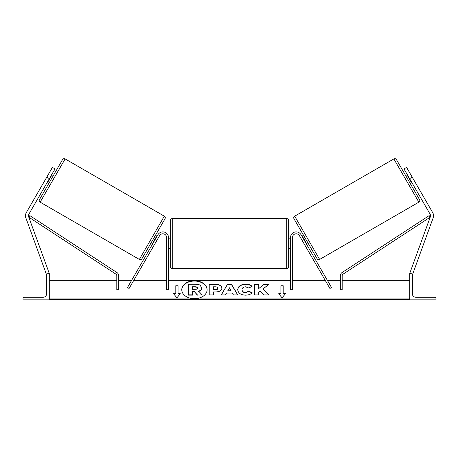 <?xml version="1.0" encoding="UTF-8"?>
<svg xmlns="http://www.w3.org/2000/svg" width="459" height="459" viewBox="0 0 459 459"><rect width="100%" height="100%" fill="white"/><g stroke="black" fill="none" stroke-linecap="round" stroke-linejoin="round"><path stroke-width="0.69" d="M159.589 235.656L129.094 288.476L127.464 287.535L157.965 234.715A5.634 5.634 0 0 1 168.476 237.532L168.476 289.732L166.594 289.732L166.594 237.532A3.758 3.758 0 0 0 159.589 235.656M49.394 178.66L46.789 177.157L52.424 167.397L55.028 168.901L28.865 214.215A3.006 3.006 0 0 0 28.642 216.746L49.239 273.329L48.534 273.587M46.789 177.157L26.261 212.712A6.007 6.007 0 0 0 25.819 217.773L46.416 274.356L47.065 274.121M22.95 299.87L49.239 299.87L49.239 273.587L48.298 273.587A1.693 1.693 0 0 0 46.611 275.274L46.611 293.863A3.379 3.379 0 0 1 43.232 297.243L24.643 297.243A1.693 1.693 0 0 0 22.95 298.935L22.95 299.87M170.352 243.54L170.352 220.446C170.461 219.304 171.087 218.679 172.228 218.57L172.228 268.515C171.087 268.406 170.461 267.781 170.352 266.639L170.352 243.54M288.648 220.446L288.648 266.639C288.539 267.781 287.913 268.406 286.772 268.515L286.772 218.57C287.913 218.679 288.539 219.304 288.648 220.446M168.476 240.286L168.849 240.286L168.849 246.799L168.476 246.799M290.524 240.286L290.151 240.286L290.151 246.799L290.524 246.799M65.132 158.906L40.157 202.161A1.876 1.876 0 0 1 39.474 199.596L62.567 159.594A1.876 1.876 0 0 1 65.132 158.906L164.328 216.178A1.876 1.876 0 0 1 165.016 218.742L141.917 258.75A1.876 1.876 0 0 1 139.352 259.433L164.328 216.178M40.157 202.161L139.352 259.433M47.047 182.722L48.671 183.663M51.741 174.592L53.364 175.533M47.765 181.477L48.092 181.666L51.345 176.026L51.024 175.837M151.12 242.811L152.749 243.752M153.467 242.507L153.14 242.318L156.399 236.678L156.726 236.861M155.813 234.681L157.443 235.616M409.606 178.66L412.211 177.157L406.576 167.397L403.972 168.901L430.135 214.215A3.006 3.006 0 0 1 430.358 216.746L409.761 273.329L410.466 273.587M412.211 177.157L432.739 212.712A6.007 6.007 0 0 1 433.181 217.773L412.584 274.356L411.935 274.121M393.868 158.906A1.876 1.876 0 0 1 396.433 159.594L419.526 199.596A1.876 1.876 0 0 1 418.843 202.161L319.648 259.433L294.672 216.178L393.868 158.906L418.843 202.161M319.648 259.433A1.876 1.876 0 0 1 317.083 258.75L293.984 218.742A1.876 1.876 0 0 1 294.672 216.178M411.952 182.722L410.329 183.663M407.259 174.592L405.636 175.533M411.235 181.477L410.908 181.666L407.655 176.026L407.976 175.837M307.88 242.811L306.251 243.752M303.187 234.681L301.557 235.616M305.533 242.507L305.86 242.318L302.601 236.678L302.274 236.861M436.05 299.87L409.761 299.87L409.761 273.587L410.702 273.587A1.693 1.693 0 0 1 412.389 275.274L412.389 293.863A3.379 3.379 0 0 0 415.768 297.243L434.357 297.243A1.693 1.693 0 0 1 436.05 298.935L436.05 299.87M299.411 235.656L329.906 288.476L331.536 287.535L301.035 234.715A5.634 5.634 0 0 0 290.524 237.532L290.524 289.732L292.406 289.732L292.406 237.532A3.758 3.758 0 0 1 299.411 235.656M116.81 275.727L116.81 289.732L118.686 289.732L118.686 275.727A3.758 3.758 0 0 0 116.988 272.583L29.824 215.598L28.797 217.17L115.961 274.155A1.876 1.876 0 0 1 116.81 275.727M342.19 275.727L342.19 289.732L340.314 289.732L340.314 275.727A3.758 3.758 0 0 1 342.012 272.583L429.176 215.598L430.203 217.17L343.039 274.155A1.876 1.876 0 0 0 342.19 275.727M207.095 289.864A12.668 8.956 0 0 0 194.432 281.04A12.668 8.956 0 0 0 181.764 289.864M194.432 280.77A12.668 8.956 0 0 0 181.764 289.732A12.668 8.956 0 0 0 194.432 298.689A12.668 8.956 0 0 0 207.101 289.732A12.668 8.956 0 0 0 194.432 280.77M409.761 280.346L342.19 280.346M340.314 280.346L327.382 280.346M325.213 280.346L292.406 280.346M290.524 280.346L168.476 280.346M166.594 280.346L133.787 280.346M131.618 280.346L118.686 280.346M116.81 280.346L49.239 280.346M409.761 298.935L49.239 298.935M178.052 293.714L178.052 285.745L175.797 285.745L175.797 293.714L173.542 293.714L176.922 297.851L180.301 293.714L178.052 293.714L180.089 293.978M252.123 292.767C250.855 294.259 248.64 295.057 245.467 295.166C240.74 294.925 238.158 293.089 237.722 289.675L237.722 289.646C238.083 286.255 240.723 284.414 245.64 284.121C248.635 284.207 250.757 284.947 252.014 286.336L248.881 288.051L245.594 286.806C243.35 286.967 242.157 287.902 242.013 289.612L242.013 289.646C242.157 291.385 243.35 292.331 245.594 292.481L248.985 291.19L252.123 292.767M232.323 293.072L226.505 293.072L225.449 294.953L221.152 294.953L227.509 284.322L231.491 284.322L237.848 294.953L233.413 294.953L232.323 293.072M221.909 288.068L221.909 288.097C221.622 290.622 219.471 291.895 215.449 291.918L213.389 291.918L213.389 294.953L209.224 294.953L209.224 284.333L215.661 284.333C219.643 284.402 221.726 285.647 221.909 288.068M263.873 284.333L258.704 288.642L258.704 284.333L254.538 284.333L254.538 294.953L258.704 294.953L258.704 292.211L260.23 291.012L264.005 294.953L269.003 294.953L263.127 288.9L268.813 284.333L263.873 284.333L258.704 288.642M278.699 293.714L280.948 293.714L280.948 285.745L283.203 285.745L283.203 293.714L285.458 293.714L282.078 297.851L278.699 293.714M49.239 299.87L409.761 299.87M197.376 295.131L202.195 294.867L197.376 295.131L194.346 291.643L192.516 291.643L192.516 295.131L188.345 295.131L188.345 284.219L195.465 284.219C197.743 284.241 199.378 284.626 200.365 285.378L201.702 288.149C201.604 289.772 200.572 290.863 198.604 291.419M194.346 291.907L192.516 291.907M192.516 294.867L188.345 294.867M197.376 294.867L194.346 291.643M201.702 287.885C201.604 289.509 200.572 290.599 198.604 291.155L202.195 294.867M221.307 294.953L227.509 284.322M227.509 284.591L231.491 284.322M231.491 284.591L237.693 294.953M227.784 290.794L231.129 291.058L229.466 287.793L227.784 290.794L231.129 290.794M213.389 292.188L213.389 294.953M209.224 294.953L209.224 284.597L215.661 284.597C219.643 284.666 221.726 285.911 221.909 288.332M213.389 289.612L215.363 289.881C216.895 289.836 217.692 289.377 217.744 288.499L217.744 288.2C217.692 287.282 216.895 286.818 215.34 286.806L213.389 286.806L213.389 289.612L215.363 289.612C216.895 289.572 217.692 289.113 217.744 288.235M237.722 289.91C238.083 286.519 240.723 284.678 245.64 284.385C248.635 284.471 250.757 285.211 252.014 286.6M248.985 291.19L245.594 292.75C243.35 292.595 242.157 291.654 242.013 289.91L242.013 289.646M248.985 291.459L251.939 292.945M268.744 294.953L263.127 288.9M258.704 294.953L258.704 292.475M258.704 284.597L254.538 284.597L254.538 294.953M268.481 284.597L263.873 284.597M278.911 293.978L280.948 293.714M280.948 286.014L283.203 286.014M285.24 293.978L283.203 293.714M173.76 293.978L175.797 293.714M178.052 286.014L175.797 286.014M195.247 286.777L192.516 286.777L192.516 289.331L195.27 289.331C196.727 289.296 197.473 288.877 197.508 288.068L197.508 288.04C197.45 287.202 196.699 286.777 195.247 286.777L192.516 287.041L192.516 289.331M197.508 288.304C197.45 287.466 196.699 287.041 195.247 287.041M409.761 299.595L49.239 299.595M286.772 218.57L172.228 218.57M170.352 238.846L168.476 238.846M288.648 238.846L290.524 238.846M290.524 248.233L288.648 248.233M170.352 248.233L168.476 248.233M286.772 268.515L172.228 268.515"/></g></svg>
